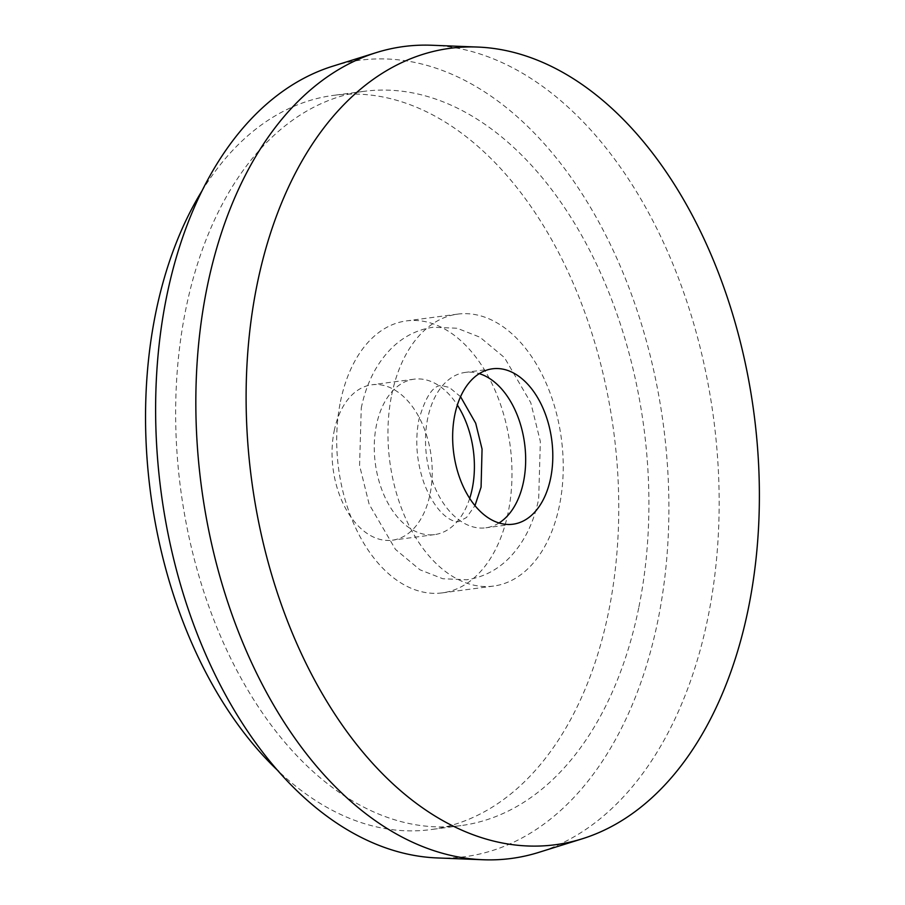 <?xml version="1.0" encoding="UTF-8"?>
<svg xmlns="http://www.w3.org/2000/svg" width="905" height="905" viewBox="0 0 905 905"><rect width="100%" height="100%" fill="white"/><g stroke="black" fill="none" stroke-linecap="round" stroke-linejoin="round"><path stroke-width="0.68" stroke-dasharray="4.53 3.39" d="M499.051 522.966A78.373 49.424 -97.5 0 1 485.883 527.796A78.373 49.424 -97.5 0 1 427.669 418.483A78.373 49.424 -97.5 0 1 465.294 372.408A78.373 49.424 -97.5 0 1 479.265 373.641M340.472 401.571A137.153 86.507 -97.5 0 1 406.322 320.924A137.153 86.507 -97.5 0 1 508.214 512.219A137.153 86.507 -97.5 0 1 442.353 592.866A137.153 86.507 -97.5 0 1 340.472 401.571M391.718 394.772A137.153 86.507 -97.5 0 1 457.568 314.137A137.153 86.507 -97.5 0 1 559.46 505.431A137.153 86.507 -97.5 0 1 493.61 586.067A137.153 86.507 -97.5 0 1 391.718 394.772M334.205 430.871A78.373 49.424 -97.5 0 1 371.831 384.795A78.373 49.424 -97.5 0 1 430.056 494.107A78.373 49.424 -97.5 0 1 392.431 540.183A78.373 49.424 -97.5 0 1 334.205 430.871M469.706 498.338A78.373 49.424 -97.5 0 1 434.638 534.595A78.373 49.424 -97.5 0 1 376.412 425.282A78.373 49.424 -97.5 0 1 414.038 379.195A78.373 49.424 -97.5 0 1 457.353 405.067M431.764 45.25A409.513 258.264 -97.5 0 1 707.914 617.696A409.513 258.264 -97.5 0 1 538.724 852.397M332.61 66.246A401.673 253.332 -97.5 0 1 591.734 209.541A401.673 253.332 -97.5 0 1 657.901 620.525A401.673 253.332 -97.5 0 1 437.522 857.951M638.726 607.877A370.326 233.558 -97.5 0 1 460.928 825.609A370.326 233.558 -97.5 0 1 185.83 309.114A370.326 233.558 -97.5 0 1 363.629 91.382A370.326 233.558 -97.5 0 1 638.726 607.877M201.849 191.102A370.326 233.558 -97.5 0 1 333.481 95.376A370.326 233.558 -97.5 0 1 608.579 611.87A370.326 233.558 -97.5 0 1 430.78 829.602A370.326 233.558 -97.5 0 1 278.763 771.456M492.422 368.81L465.294 372.408M457.568 314.137L406.322 320.924M414.038 379.195L371.831 384.795M460.928 825.609L430.78 829.602M363.629 91.382L333.481 95.376M434.638 534.595L392.431 540.183M493.61 586.067L442.353 592.866M513.022 524.199L485.883 527.796M361.253 408.121C366.22 383.63 376.288 363.686 391.446 348.312C403.426 336.536 417.352 329.522 433.235 327.237L457.115 328.244L479.944 337.203L504.458 357.588L530.771 402.691L540.353 441.482L538.679 498.881C533.792 522.966 523.972 542.661 509.21 557.978C497.083 570.161 482.908 577.424 466.697 579.754L442.817 578.748L419.977 569.799L395.474 549.403L369.161 504.3L359.579 465.521L361.253 408.121M460.555 396.684L449.265 387.397L440.95 385.519C432.681 385.937 425.316 397.374 418.857 419.841C414.863 440.927 416.662 462.263 424.264 483.847C438.144 518.859 455.781 522.909 458.971 521.484L466.528 517.49L474.989 505.59"/><path stroke-width="1.36" d="M479.265 373.641A78.373 49.424 -97.5 0 1 523.52 481.72A78.373 49.424 -97.5 0 1 499.051 522.966M454.796 414.886A78.373 49.424 -97.5 0 1 492.422 368.81A78.373 49.424 -97.5 0 1 550.647 478.123A78.373 49.424 -97.5 0 1 513.022 524.199A78.373 49.424 -97.5 0 1 454.796 414.886M457.353 405.067A78.373 49.424 -97.5 0 1 472.263 488.508A78.373 49.424 -97.5 0 1 469.706 498.338M748.345 608.533A401.673 253.332 -97.5 0 1 582.39 838.754A401.673 253.332 -97.5 0 1 323.266 695.459A401.673 253.332 -97.5 0 1 257.099 284.475A401.673 253.332 -97.5 0 1 477.478 47.049A401.673 253.332 -97.5 0 1 748.345 608.533M582.39 838.754L538.724 852.397A409.513 258.264 -97.5 0 1 483.247 859.75A409.513 258.264 -97.5 0 1 207.087 287.304A409.513 258.264 -97.5 0 1 376.276 52.603A409.513 258.264 -97.5 0 1 431.764 45.25L477.478 47.049M483.247 859.75L437.522 857.951A401.673 253.332 -97.5 0 1 166.656 296.467A401.673 253.332 -97.5 0 1 332.61 66.246L376.276 52.603M278.763 771.456A370.326 233.558 -97.5 0 1 155.683 313.107A370.326 233.558 -97.5 0 1 201.849 191.102M474.989 505.59L481.075 487.162L482.06 449.084L475.702 423.246L460.555 396.684"/></g></svg>
